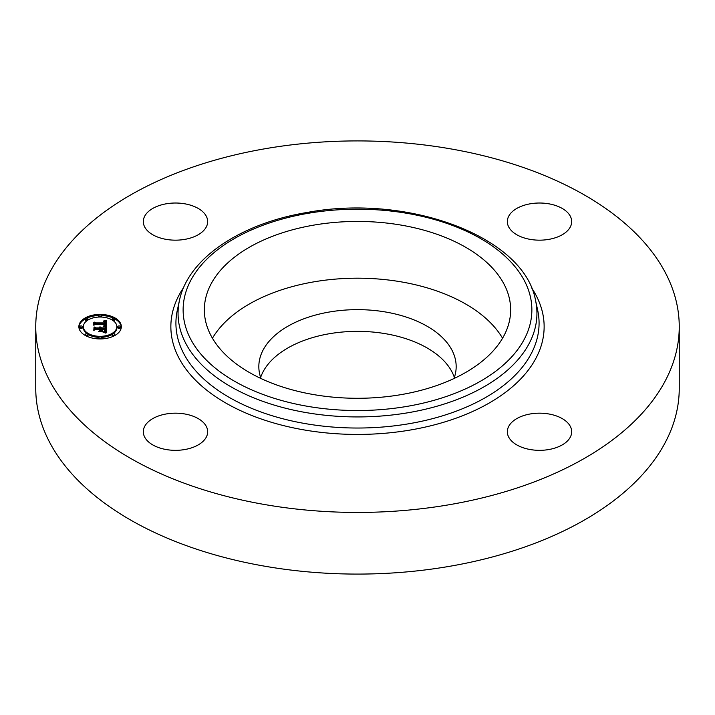 <?xml version="1.0" encoding="UTF-8"?>
<svg xmlns="http://www.w3.org/2000/svg" width="715" height="715" viewBox="0 0 715 715"><rect width="100%" height="100%" fill="white"/><g stroke="black" fill="none" stroke-linecap="round" stroke-linejoin="round"><path stroke-width="1.07" d="M212.444 338.231A153.153 88.419 180 0 1 357.5 278.189A153.153 88.419 180 0 1 502.556 338.231M261.02 378.53A98.67 56.968 180 0 1 258.83 366.607A98.67 56.968 180 0 1 329.722 311.946A98.67 56.968 180 0 1 456.17 366.607A98.67 56.968 180 0 1 453.98 378.53M260.635 377.466A98.67 56.968 180 0 1 329.722 333.664A98.67 56.968 180 0 1 454.365 377.466M679.25 326.675L679.25 388.325A321.75 185.757 180 0 1 448.082 566.575A321.75 185.757 180 0 1 35.75 388.325L35.75 326.675A321.75 185.757 180 0 1 266.918 148.425A321.75 185.757 180 0 1 679.25 326.675A321.75 185.757 180 0 1 448.082 504.924A321.75 185.757 180 0 1 35.75 326.675M548.566 449.583A32.175 18.572 180 0 1 507.337 431.762A32.175 18.572 180 0 1 530.45 413.931A32.175 18.572 180 0 1 571.687 431.762A32.175 18.572 180 0 1 548.566 449.583M570.382 216.368A32.175 18.572 180 0 1 571.687 221.596A32.175 18.572 180 0 1 544.088 239.981A32.175 18.572 180 0 1 508.633 226.825A32.175 18.572 180 0 1 507.337 221.596A32.175 18.572 180 0 1 534.936 203.203A32.175 18.572 180 0 1 570.382 216.368M166.434 203.766A32.175 18.572 180 0 1 207.663 221.596A32.175 18.572 180 0 1 184.55 239.418A32.175 18.572 180 0 1 143.313 221.596A32.175 18.572 180 0 1 166.434 203.766M206.367 426.524A32.175 18.572 180 0 1 207.663 431.762A32.175 18.572 180 0 1 180.064 450.146A32.175 18.572 180 0 1 144.618 436.99A32.175 18.572 180 0 1 143.313 431.762A32.175 18.572 180 0 1 170.912 413.368A32.175 18.572 180 0 1 206.367 426.524M504.459 284.972A153.153 88.419 180 0 1 510.653 309.863A153.153 88.419 180 0 1 379.281 397.388A153.153 88.419 180 0 1 210.541 334.754A153.153 88.419 180 0 1 204.347 309.863A153.153 88.419 180 0 1 335.719 222.338A153.153 88.419 180 0 1 504.459 284.972M100.1 314.412A21.236 12.262 180 0 1 121.335 326.675A21.236 12.262 180 0 1 100.1 338.937A21.236 12.262 180 0 1 78.864 326.675A21.236 12.262 180 0 1 100.1 314.412M121.318 327.202A21.236 12.262 0 0 0 114.811 318.881M113.435 318.184A21.236 12.262 0 0 0 101.324 315.485M98.876 315.485A21.236 12.262 0 0 0 86.765 318.184M85.389 318.881A21.236 12.262 0 0 0 78.882 327.202M83.369 326.675A16.731 9.661 180 0 1 100.1 317.013A16.731 9.661 180 0 1 116.831 326.675A16.731 9.661 180 0 1 100.1 336.336A16.731 9.661 180 0 1 83.369 326.675L83.369 327.729A16.731 9.661 0 0 0 86.953 333.699M87.963 334.37A16.731 9.661 0 0 0 98.902 337.364M101.298 337.364A16.731 9.661 0 0 0 112.237 334.37M113.247 333.699A16.731 9.661 0 0 0 116.831 327.729L116.831 326.675M117.796 326.675L117.796 327.729A1.287 0.742 0 0 0 119.083 328.471A1.287 0.742 0 0 0 120.37 327.729L120.37 326.675A1.287 0.742 180 0 1 119.083 327.416A1.287 0.742 180 0 1 117.796 326.675A1.287 0.742 180 0 1 119.083 325.933A1.287 0.742 180 0 1 120.37 326.675M98.813 337.632A1.287 0.742 180 0 1 100.1 336.89A1.287 0.742 180 0 1 101.387 337.632A1.287 0.742 180 0 1 100.1 338.383A1.287 0.742 180 0 1 98.813 337.632L98.813 338.687A1.287 0.742 0 0 0 98.876 338.919M101.324 338.919A1.287 0.742 0 0 0 101.387 338.687L101.387 337.632M112.237 334.423A1.287 0.742 180 0 1 113.524 333.682A1.287 0.742 180 0 1 114.811 334.423A1.287 0.742 180 0 1 113.524 335.165A1.287 0.742 180 0 1 112.237 334.423L112.237 335.478A1.287 0.742 0 0 0 113.435 336.22M114.811 335.523A1.287 0.742 0 0 0 114.811 335.478L114.811 334.423M79.83 326.675L79.83 327.729A1.287 0.742 0 0 0 81.117 328.471A1.287 0.742 0 0 0 82.404 327.729L82.404 326.675A1.287 0.742 180 0 1 81.117 327.416A1.287 0.742 180 0 1 79.83 326.675A1.287 0.742 180 0 1 81.117 325.933A1.287 0.742 180 0 1 82.404 326.675M85.389 334.423A1.287 0.742 180 0 1 86.676 333.682A1.287 0.742 180 0 1 87.963 334.423A1.287 0.742 180 0 1 86.676 335.165A1.287 0.742 180 0 1 85.389 334.423L85.389 335.478A1.287 0.742 0 0 0 85.389 335.523M86.765 336.22A1.287 0.742 0 0 0 87.963 335.478L87.963 334.423M101.298 317.04A1.287 0.742 0 0 0 101.387 316.763L101.387 315.717A1.287 0.742 180 0 1 100.1 316.459A1.287 0.742 180 0 1 98.813 315.717A1.287 0.742 180 0 1 100.1 314.975A1.287 0.742 180 0 1 101.387 315.717M98.813 315.717L98.813 316.763A1.287 0.742 0 0 0 98.902 317.04M113.247 320.704A1.287 0.742 0 0 0 113.524 320.722A1.287 0.742 0 0 0 114.811 319.98L114.811 318.926A1.287 0.742 180 0 1 113.524 319.668A1.287 0.742 180 0 1 112.237 318.926A1.287 0.742 180 0 1 113.524 318.184A1.287 0.742 180 0 1 114.811 318.926M112.237 318.926L112.237 319.98A1.287 0.742 0 0 0 112.237 320.025M85.389 318.926A1.287 0.742 180 0 1 86.676 318.184A1.287 0.742 180 0 1 87.963 318.926A1.287 0.742 180 0 1 86.676 319.668A1.287 0.742 180 0 1 85.389 318.926L85.389 319.98A1.287 0.742 0 0 0 86.676 320.722A1.287 0.742 0 0 0 86.953 320.704M87.963 320.025A1.287 0.742 0 0 0 87.963 319.98L87.963 318.926M106.455 326.683L103.639 325.906L105.328 325.316L105.614 324.02L95.56 323.958L94.55 324.592L94.55 322.143L95.631 322.894L104.864 322.894L104.694 321.893L103.389 321.321L104.774 321.687L105.561 322.894L105.302 321.509L103.487 321.035L106.356 320.257L106.455 326.683L106.356 321.312L105.382 321.589M105.865 327.014L103.157 326.237L105.865 327.014M104.417 325.584L104.864 324.395L95.533 324.387L93.781 325.236L93.781 322.501L94.04 324.941L95.453 324.226L105.123 324.226L104.417 325.584M106.455 327.175L106.455 332.734L103.666 331.858L105.436 331L105.686 328.963L101.342 328.963L105.177 329.293L105.123 330.741L104.229 331.519L104.917 329.427L101.342 329.427L101.342 330.241L102.906 331.09L99.019 331.09L100.556 330.196L100.556 328.963L95.882 328.963L94.675 329.651L94.675 327.023L95.882 327.899L99.877 327.899L99.528 327.068L100.556 327.899L100.02 326.835L101.342 327.899L105.257 327.899L106.455 327.175M105.883 333.136L103.049 332.18L105.883 333.136M102.585 331.483L98.572 331.483L102.585 331.483M99.778 330.527L99.778 329.427L95.81 329.427L93.781 330.375L94.04 327.13L94.04 330.071L95.694 329.293L100.029 329.293L99.778 330.482M106.455 332.734L106.455 328.221L105.257 328.945L101.342 328.945L100.583 328.051M105.257 327.899L105.257 328.945M100.583 327.738L100.556 328.945L99.877 328.364M99.877 327.899L99.877 328.945L95.882 328.945L94.675 328.069L94.675 329.651M100.556 330.196L100.556 331.09L100.556 330.196M105.677 329.99L105.543 331.858L105.239 332.252L105.221 331.224M101.342 327.899L101.342 328.945M101.307 327.738L101.307 328.784M101.253 327.595L101.253 328.641M101.173 327.452L101.173 328.507M101.074 327.336L101.074 328.382M100.958 327.22L100.958 328.274M100.815 327.121L100.815 328.167M100.645 327.032L100.645 328.078M100.574 327.819L100.574 328.864M100.556 327.899L100.556 328.945M100.127 327.899L100.127 328.945M100.118 327.792L100.118 328.846M100.1 327.693L100.1 328.748M100.073 327.604L100.073 328.659M100.029 327.515L100.029 328.569M99.975 327.434L99.975 328.48M99.912 327.354L99.912 328.399M95.882 327.899L95.882 328.945M101.342 330.241L101.342 331.09M104.908 330.652L104.908 331.108M105.203 329.722L105.203 330.366M105.194 329.588L105.194 330.419M105.177 329.293L105.177 330.348M101.342 329.293L101.342 330.348M105.668 330.151L105.668 331.197M105.659 330.303L105.659 331.349M105.641 330.437L105.641 331.492M105.614 330.571L105.614 331.617M105.579 330.688L105.579 331.742M105.543 330.804L105.543 331.858M105.489 330.902L105.489 331.957M105.436 331L105.436 332.046M105.373 331.081L105.373 332.135M105.302 331.152L105.302 332.207M105.114 331.295L105.114 332.216M104.998 331.367L104.998 332.18M104.864 331.429L104.864 332.144M104.712 331.501L104.712 332.1M104.533 331.572L104.533 332.064M106.356 320.257L106.356 321.312M105.614 322.376L105.561 323.94L105.105 322.831M105.105 323.394L104.873 322.84M104.873 322.51L104.864 323.94L95.631 323.94L94.55 323.189L94.55 324.592M105.659 324.503L105.391 325.254M106.043 320.356L106.043 321.401M105.74 320.445L105.74 321.491M105.436 320.526L105.436 321.58M105.141 320.606L105.141 321.384M104.846 320.678L104.846 321.241M105.614 322.474L105.614 323.52M105.606 322.572L105.606 323.627M105.597 322.68L105.597 323.725M105.579 322.787L105.579 323.832M105.561 322.894L105.561 323.94M105.096 322.277L105.096 323.332M105.078 322.179L105.078 323.225M105.051 322.081L105.051 323.126M105.007 321.982L105.007 323.037M104.962 321.902L104.962 322.957M104.908 321.822L104.908 322.876M104.846 321.759L104.846 322.215M104.864 322.894L104.864 323.94M95.631 322.894L95.631 323.94M105.65 324.619L105.65 325.674M105.641 324.726L105.641 325.781M105.614 324.833L105.614 325.879M105.588 324.923L105.588 325.977M105.552 325.021L105.552 326.067M105.507 325.102L105.507 326.156M105.454 325.182L105.454 326.228M105.328 325.316L105.328 326.317M105.248 325.379L105.248 326.29M105.159 325.432L105.159 326.263M105.06 325.486L105.06 326.228M104.944 325.54L104.944 326.192M104.819 325.584L104.819 326.156M104.676 325.638L104.676 326.12M94.04 324.941L93.781 323.555L93.781 325.236M105.123 324.226L105.123 324.753M94.04 322.376L94.04 323.43M104.864 324.833L104.864 325.379M104.846 324.941L104.846 325.397M94.04 328.185L93.781 330.375M308.406 213.258A174.371 100.672 180 0 1 524.819 281.522A174.371 100.672 180 0 1 406.594 406.46A174.371 100.672 180 0 1 190.181 338.204A174.371 100.672 180 0 1 308.406 213.258M408.024 412.743A179.447 103.604 180 0 1 179.456 300.416L177.338 310.131A181.574 104.828 180 0 0 408.623 423.789A181.574 104.828 180 0 0 537.662 310.131L535.544 300.416A179.447 103.604 180 0 1 408.024 412.743M531.299 287.394A186.642 107.759 180 0 1 410.044 430.072A186.642 107.759 180 0 1 219.863 399.453A186.642 107.759 180 0 1 183.701 287.394M105.185 329.445L105.185 330.482M100.1 338.383L100.1 338.937M100.1 316.459L100.1 317.013M535.544 300.416C524.408 236.611 408.042 193.631 307.548 212.391C240.758 223.295 188.009 258.419 179.456 300.416"/></g></svg>
